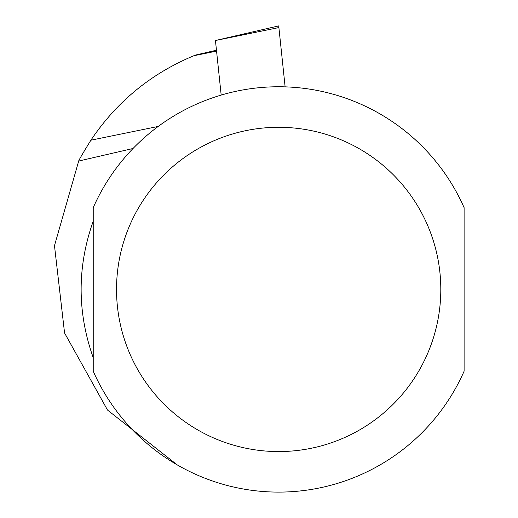 <?xml version="1.0" encoding="UTF-8"?>
<svg xmlns="http://www.w3.org/2000/svg" width="518" height="518" viewBox="0 0 518 518"><rect width="100%" height="100%" fill="white"/><g stroke="black" fill="none" stroke-linecap="round" stroke-linejoin="round"><path stroke-width="0.78" d="M93.227 221.18C77.104 266.679 77.104 312.179 93.227 357.679L93.227 221.18M133.022 148.498L78.697 161.04L133.022 148.498M177.175 464.853L107.517 410.062L64.569 332.996L54.481 245.668L78.697 161.04C78.658 160.425 82.718 153.477 90.89 140.203C116.731 101.716 151.049 73.562 193.836 55.737L195.577 55.037L193.836 55.737L216.556 51.094M464.109 221.18L464.109 357.679M464.109 207.66L464.109 371.199A202.667 202.667 0 0 1 93.227 371.199L93.227 207.66A202.667 202.667 0 0 1 464.109 207.66A202.667 202.667 0 0 0 93.227 207.66M221.18 95.085L215.443 40.508L278.891 27.571L285.12 86.862M278.891 27.571L278.71 25.9L215.443 40.508M440.805 289.433A162.134 162.134 0 0 1 197.598 429.843A162.134 162.134 0 0 1 197.598 149.016A162.134 162.134 0 0 1 440.805 289.433M90.89 140.203L158.217 126.437M195.584 55.037L216.466 50.22"/></g></svg>

